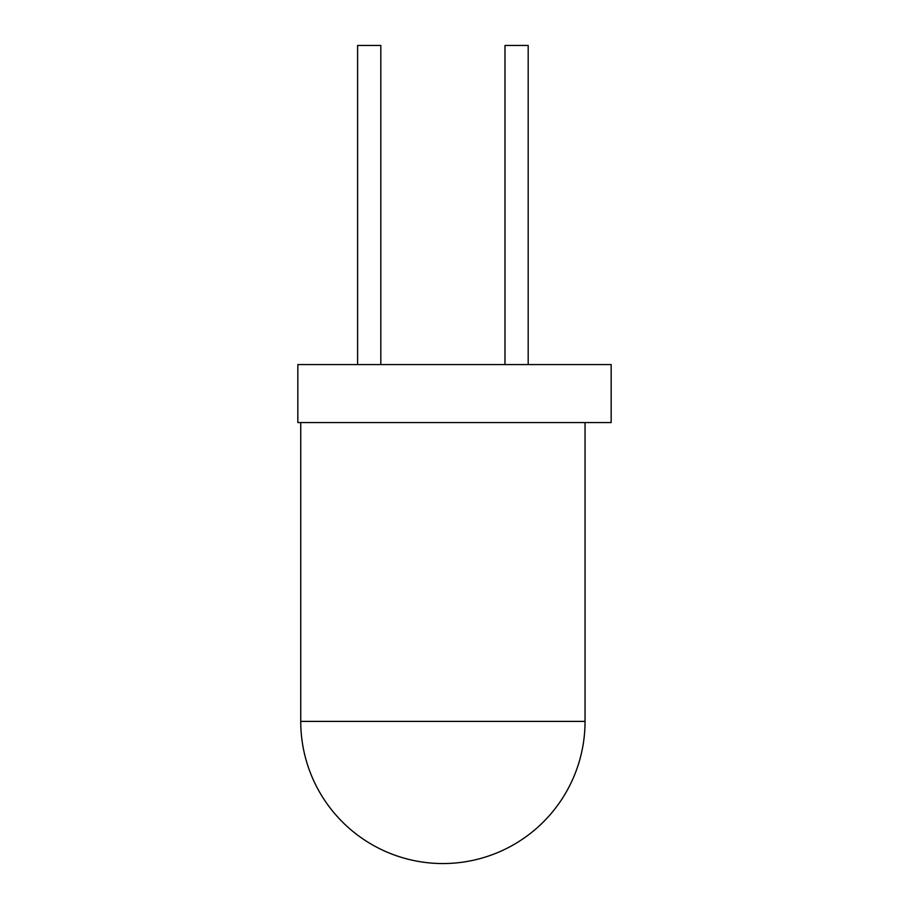 <?xml version="1.0" encoding="UTF-8"?>
<svg xmlns="http://www.w3.org/2000/svg" width="909" height="909" viewBox="0 0 909 909"><rect width="100%" height="100%" fill="white"/><g stroke="black" fill="none" stroke-linecap="round" stroke-linejoin="round"><path stroke-width="1.36" d="M585.044 721.394A142.156 142.156 0 0 1 442.899 863.55A142.156 142.156 0 0 1 300.743 721.394L585.044 721.394L585.044 422.583M611.155 422.583L297.845 422.583L297.845 364.566L611.155 364.566L611.155 422.583M357.601 364.566L357.601 45.45L380.814 45.45L380.814 364.566M504.984 364.566L504.984 45.45L528.186 45.45L528.186 364.566M300.743 721.394L300.743 422.583"/></g></svg>
